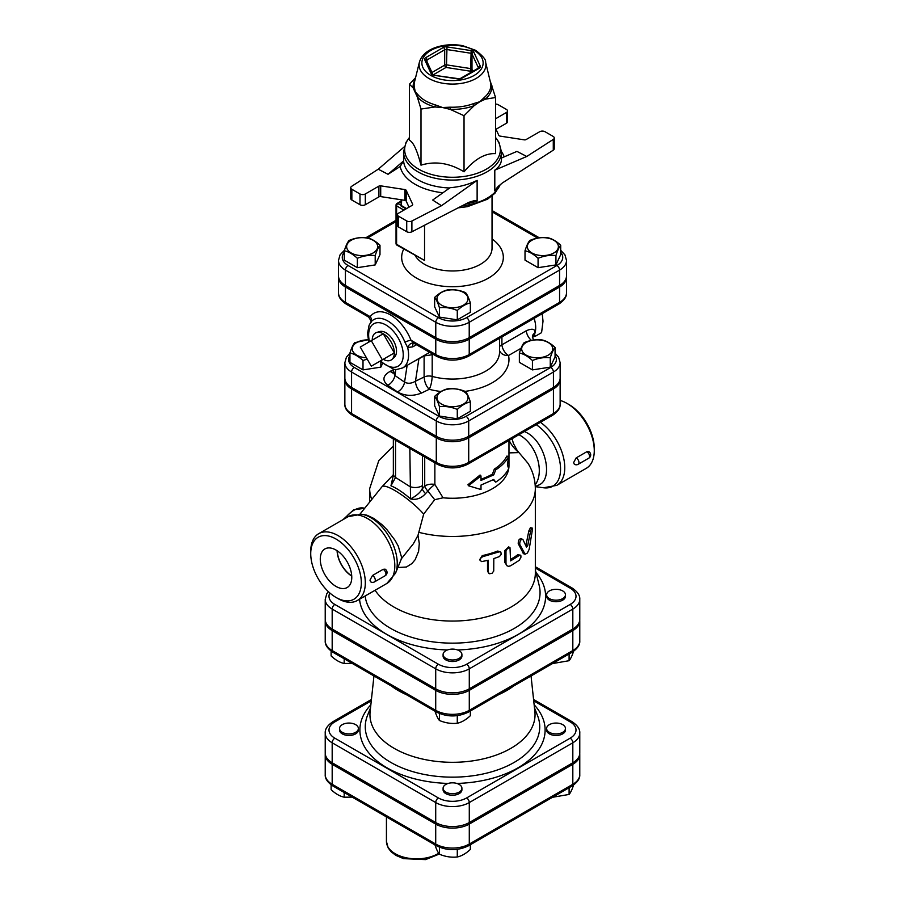 <?xml version="1.0" encoding="UTF-8"?>
<svg xmlns="http://www.w3.org/2000/svg" width="905" height="905" viewBox="0 0 905 905"><rect width="100%" height="100%" fill="white"/><g stroke="black" fill="none" stroke-linecap="round" stroke-linejoin="round"><path stroke-width="1.36" d="M371.299 340.687L382.351 359.817L371.299 366.197L360.258 347.056L383.279 333.764L394.331 352.905L382.351 359.817M394.331 352.905L383.279 359.285A15.623 9.016 60 0 0 392.001 359.387A15.623 9.016 60 0 0 394.331 352.905A15.623 9.016 60 0 0 383.279 333.764A15.623 9.016 60 0 0 376.503 332.531A15.623 9.016 60 0 0 372.238 340.144M376.503 332.531L379.455 331.592A14.966 8.643 60 0 1 385.949 332.769A14.966 8.643 60 0 1 395.44 345.099A14.966 8.643 60 0 1 394.297 357.305L392.001 359.387M534.572 334.262L535.127 336.366L533.237 336.751M534.516 318.119L534.357 319.069M535.127 336.366L541.586 332.633L543.023 321.162L542.197 313.684M534.142 318.334A25.419 14.672 60 0 1 535.025 332.916A25.419 14.672 60 0 1 532.366 337.803M541.993 339.918C546.349 340.857 550.704 343.368 555.059 347.452C553.464 349.319 551.869 352.758 550.274 357.758C544.324 357.113 538.385 358.029 532.434 360.518C528.079 356.434 523.724 353.923 519.368 352.984C520.963 347.973 522.558 344.534 524.153 342.678C530.092 340.178 536.043 339.262 541.993 339.918M548.192 355.167A15.532 8.971 0 0 0 541.235 340.167A15.532 8.971 0 0 0 522.208 351.151A15.532 8.971 0 0 0 548.192 355.167M470.351 401.888C465.996 402.827 461.641 405.338 457.285 409.433C451.335 406.933 445.384 406.017 439.434 406.673C437.839 401.662 436.244 398.223 434.649 396.367C439.004 392.284 443.36 389.761 447.715 388.822C453.665 388.166 459.616 389.093 465.566 391.582C467.161 393.449 468.756 396.876 470.351 401.888L470.351 411.255L457.285 418.8L457.285 409.433M441.516 404.083A15.532 8.971 0 0 0 467.5 400.055A15.532 8.971 0 0 0 448.484 389.071A15.532 8.971 0 0 0 441.516 404.083M367.181 359.059L363.007 360.518C358.652 356.434 354.296 353.923 349.941 352.984C351.536 347.973 353.131 344.534 354.726 342.678L368.211 339.748M368.233 339.861A15.532 8.971 0 0 0 356.808 342.486A15.532 8.971 0 0 0 353.188 351.898A15.532 8.971 0 0 0 366.435 357.758M555.059 347.452L555.059 356.83L550.274 367.136L532.434 369.896L519.368 362.351L519.368 352.984M532.434 369.896L532.434 360.518M457.285 418.8L439.434 416.04L434.649 405.734L434.649 396.367M382.453 363.686L380.847 367.136L380.847 362.272M380.847 367.136L363.007 369.896L363.007 360.518M550.274 367.136L550.274 357.758M439.434 416.04L439.434 406.673M363.007 369.896L349.941 362.351L349.941 352.984M547.638 237.698C551.993 238.637 556.349 241.16 560.704 245.244C559.109 247.099 557.525 250.538 555.93 255.549C549.98 254.893 544.029 255.81 538.079 258.31C533.724 254.215 529.368 251.703 525.013 250.764C526.608 245.753 528.203 242.325 529.798 240.459C535.749 237.97 541.699 237.042 547.638 237.698M553.837 252.959A15.532 8.971 0 0 0 546.88 237.947A15.532 8.971 0 0 0 527.864 248.932A15.532 8.971 0 0 0 553.837 252.959M470.351 302.937C465.996 303.876 461.641 306.388 457.285 310.472C451.335 307.983 445.384 307.067 439.434 307.711C437.839 302.711 436.244 299.272 434.649 297.406C439.004 293.322 443.36 290.81 447.715 289.872C453.665 289.215 459.616 290.132 465.566 292.632C467.161 294.487 468.756 297.926 470.351 302.937L470.351 312.304L457.285 319.85L457.285 310.472M441.516 305.121A15.532 8.971 0 0 0 467.5 301.105A15.532 8.971 0 0 0 448.484 290.12A15.532 8.971 0 0 0 441.516 305.121M357.362 258.31C353.007 254.215 348.651 251.703 344.296 250.764C345.891 245.753 347.475 242.325 349.07 240.459C355.02 237.97 360.971 237.042 366.921 237.698C371.276 238.637 375.632 241.16 379.987 245.244C378.392 247.099 376.797 250.538 375.202 255.549C369.251 254.893 363.301 255.81 357.362 258.31L357.362 267.676L344.296 260.131L344.296 250.764M351.163 240.278A15.532 8.971 0 0 0 358.12 255.278A15.532 8.971 0 0 0 377.136 244.293A15.532 8.971 0 0 0 351.163 240.278M560.704 245.244L560.704 254.61L555.93 264.916L538.079 267.676L525.013 260.131L525.013 250.764M538.079 267.676L538.079 258.31M457.285 319.85L439.434 317.089L434.649 306.784L434.649 297.406M375.202 255.549L375.202 264.916L379.987 254.61L379.987 245.244M375.202 264.916L357.362 267.676M555.93 264.916L555.93 255.549M439.434 317.089L439.434 307.711M562.695 732.326A9.412 5.43 180 0 1 552.435 733.503A9.412 5.43 180 0 1 546.62 728.48A9.412 5.43 180 0 1 556.043 723.05A9.412 5.43 180 0 1 565.455 728.48A9.412 5.43 180 0 1 562.695 732.326M565.455 728.48L565.455 730.018A9.412 5.43 180 0 1 562.695 733.865A9.412 5.43 180 0 1 552.435 735.041A9.412 5.43 180 0 1 546.62 730.018L546.62 728.48M445.848 792.101A9.412 5.43 180 0 1 443.088 788.266A9.412 5.43 180 0 1 452.5 782.825A9.412 5.43 180 0 1 461.912 788.266A9.412 5.43 180 0 1 456.097 793.278A9.412 5.43 180 0 1 445.848 792.101M461.912 788.266L461.912 789.805A9.412 5.43 180 0 1 456.097 794.816A9.412 5.43 180 0 1 445.848 793.64A9.412 5.43 180 0 1 443.088 789.805L443.088 788.266M342.305 724.645A9.412 5.43 180 0 1 352.565 723.468A9.412 5.43 180 0 1 358.38 728.48A9.412 5.43 180 0 1 348.957 733.921A9.412 5.43 180 0 1 339.545 728.48A9.412 5.43 180 0 1 342.305 724.645M358.38 728.48L358.38 730.018A9.412 5.43 180 0 1 348.957 735.46A9.412 5.43 180 0 1 339.545 730.018L339.545 728.48M552.503 797.294L569.098 794.432C570.693 792.576 572.288 789.137 573.883 784.137M434.649 843.913C436.244 848.913 437.839 852.352 439.434 854.218C445.384 856.707 451.335 857.623 457.285 856.978C461.641 856.028 465.996 853.517 470.351 849.433L470.351 844.727M331.117 784.816L331.117 789.658C335.472 793.742 339.827 796.253 344.183 797.203L352.181 797.113M569.098 787.712L569.098 794.432M439.434 847.227L439.434 854.218M457.285 849.365L457.285 856.978M344.183 792.486L344.183 797.203M549.38 598.601A9.412 5.43 180 0 1 546.62 594.755A9.412 5.43 180 0 1 556.043 589.325A9.412 5.43 180 0 1 565.455 594.755A9.412 5.43 180 0 1 559.641 599.777A9.412 5.43 180 0 1 549.38 598.601M565.455 594.755L565.455 596.293A9.412 5.43 180 0 1 559.641 601.316A9.412 5.43 180 0 1 549.38 600.139A9.412 5.43 180 0 1 546.62 596.293L546.62 594.755M445.848 650.695A9.412 5.43 180 0 1 456.097 649.519A9.412 5.43 180 0 1 461.912 654.541A9.412 5.43 180 0 1 452.5 659.971A9.412 5.43 180 0 1 443.088 654.541A9.412 5.43 180 0 1 445.848 650.695M461.912 654.541L461.912 656.08A9.412 5.43 180 0 1 452.5 661.51A9.412 5.43 180 0 1 443.088 656.08L443.088 654.541M552.503 663.569L569.098 660.707C570.693 658.851 572.288 655.412 573.883 650.412M434.649 710.187C436.244 715.188 437.839 718.627 439.434 720.493C445.384 722.982 451.335 723.898 457.285 723.253C461.641 722.303 465.996 719.792 470.351 715.708L470.351 711.002M569.098 653.987L569.098 660.707M439.434 713.502L439.434 720.493M457.285 715.64L457.285 723.253M331.117 651.091L331.117 655.933C335.472 660.017 339.827 662.528 344.183 663.478L352.181 663.388M344.183 658.761L344.183 663.478M480.996 480.442L480.996 475.973L468.462 485.759L480.996 489.526L480.996 485.057L493.768 479.48L495.702 482.15C501.8 478.247 506.11 473.768 508.633 468.711L507.422 464.74L508.633 456.414C506.11 461.471 501.8 465.951 495.702 469.853L493.768 474.865L480.996 480.442M468.462 485.759L467.942 484.718L480.08 475.023L480.996 475.973M495.702 482.15L493.202 479.808M480.996 479.198A56.472 32.603 0 0 0 492.433 474.096L494.311 469.118A56.472 32.603 0 0 0 506.823 456.12L508.633 456.414M494.311 469.118L495.702 469.853M492.433 474.096L493.768 474.865M325.257 753.842A23.734 13.699 0 0 0 325.223 754.612A23.734 13.699 0 0 0 332.18 764.306L435.712 824.082A23.734 13.699 0 0 0 469.288 824.082L572.82 764.306A23.734 13.699 0 0 0 579.777 754.612A23.734 13.699 0 0 0 579.743 753.842M351.57 387.397L351.57 372.023L436.289 420.927A22.93 13.236 0 0 0 468.711 420.927L553.43 372.023A22.93 13.236 0 0 0 560.138 362.667L560.138 378.03A22.93 13.236 180 0 1 553.43 387.397L468.711 436.301A22.93 13.236 180 0 1 436.289 436.301L351.57 387.397A22.93 13.236 180 0 1 344.862 378.03L344.862 362.667A22.93 13.236 0 0 0 351.57 372.023A3.767 2.172 -60 0 1 354.24 367.407A19.163 11.064 180 0 1 349.941 355.552M338.538 276.591A23.643 13.654 0 0 0 338.493 277.36A23.643 13.654 0 0 0 345.427 287.009L435.78 339.171A23.643 13.654 0 0 0 469.22 339.171L559.573 287.009A23.643 13.654 0 0 0 566.507 277.36A23.643 13.654 0 0 0 566.462 276.591M560.704 252.325A19.876 11.471 180 0 1 556.914 265.493A3.767 2.172 60 0 1 559.573 270.097A23.643 13.654 0 0 0 566.507 260.448L566.507 275.821A23.643 13.654 180 0 1 559.573 285.471L469.22 337.644A23.643 13.654 180 0 1 435.78 337.644L345.427 285.471A23.643 13.654 180 0 1 338.493 275.821L338.493 260.448A23.643 13.654 0 0 0 345.427 270.097A3.767 2.172 -60 0 1 348.086 265.493A19.876 11.471 180 0 1 344.296 252.325M344.896 378.799A22.93 13.236 0 0 0 344.862 379.568A22.93 13.236 0 0 0 351.57 388.935L436.289 437.839A22.93 13.236 0 0 0 468.711 437.839L553.43 388.935A22.93 13.236 0 0 0 560.138 379.568A22.93 13.236 0 0 0 560.105 378.799M533.712 700.832L570.161 721.873A19.967 11.527 180 0 1 570.161 738.175A3.767 2.172 60 0 1 572.82 742.79A23.734 13.699 0 0 0 579.777 733.095L579.777 753.073A23.734 13.699 180 0 1 572.82 762.768L469.288 822.543A23.734 13.699 180 0 1 435.712 822.543L332.18 762.768A23.734 13.699 180 0 1 325.223 753.073L325.223 733.095A23.734 13.699 0 0 0 332.18 742.79A3.767 2.172 -60 0 1 334.839 738.175A19.967 11.527 180 0 1 334.839 721.873L371.288 700.832M328.345 591.644L326.796 593.759L325.223 599.37L325.223 619.348A23.734 13.699 180 0 0 332.18 629.043L435.712 688.818L435.712 668.84A3.767 2.172 -60 0 1 438.382 664.225L334.839 604.45A19.967 11.527 180 0 1 329.827 592.979M579.777 599.37L579.777 619.348A23.734 13.699 180 0 1 572.82 629.043L572.82 609.065A23.734 13.699 0 0 0 579.777 599.37C580.105 595.479 577.537 591.678 572.039 587.956A3.767 2.172 -60 0 0 570.161 588.148A19.967 11.527 180 0 1 570.161 604.45L466.618 664.225A19.967 11.527 180 0 1 438.382 664.225M435.712 688.818A23.734 13.699 180 0 0 469.288 688.818L572.82 629.043M391.537 686.103A76.608 44.232 0 0 0 398.324 690.594A76.608 44.232 0 0 0 406.096 694.52M498.904 694.52A76.608 44.232 0 0 0 513.463 686.103M373.957 675.956L370.111 711.703A82.547 47.66 0 0 0 394.139 748.345A82.547 47.66 0 0 0 486.438 758.096A82.547 47.66 0 0 0 534.889 711.703L531.043 675.956M325.257 620.117A23.734 13.699 0 0 0 325.223 620.887A23.734 13.699 0 0 0 332.18 630.581L435.712 690.357A23.734 13.699 0 0 0 469.288 690.357L572.82 630.581A23.734 13.699 0 0 0 579.777 620.887A23.734 13.699 0 0 0 579.743 620.117M501.449 158.036L516.947 151.395L526.755 156.475L553.283 139.404L553.283 150.162A3.767 2.172 0 0 0 554.245 148.703L554.245 137.945A3.767 2.172 180 0 1 553.283 139.404M495.544 128.306L498.813 135.343A1.878 1.086 0 0 0 500.137 136.112L524.289 139.845A1.878 1.086 0 0 0 526.099 139.562L539.685 131.723A3.767 2.172 180 0 1 545.014 131.723L553.147 136.406A3.767 2.172 180 0 1 554.245 137.945M495.544 104.098A3.767 2.172 180 0 1 498.282 104.742L506.415 109.426A3.767 2.172 180 0 1 507.513 110.964A3.767 2.172 180 0 1 506.415 112.503L495.544 118.781M388.053 174.292L400.168 166.486L403.619 160.909L388.053 174.292L378.245 169.212L351.717 186.283A3.767 2.172 180 0 0 350.755 187.742A3.767 2.172 180 0 0 351.853 189.281L359.986 193.964L359.986 204.722A3.767 2.172 0 0 0 365.315 204.722L365.315 193.964A3.767 2.172 180 0 1 359.986 193.964M465.837 203.863A48.949 28.259 0 0 0 477.127 201.102L477.127 180.378C468.733 184.507 459.706 186.95 450.045 187.708L432.681 200.05L441.482 205.718L411.888 221.035A3.767 2.172 180 0 1 406.718 220.944L398.585 216.261A3.767 2.172 180 0 1 397.487 214.723A3.767 2.172 180 0 1 398.585 213.184L412.171 205.333A1.878 1.086 0 0 0 412.725 204.564A1.878 1.086 0 0 0 412.657 204.292L406.187 190.344A1.878 1.086 0 0 0 404.863 189.575L380.711 185.842A1.878 1.086 0 0 0 378.901 186.125L365.315 193.964M409.456 137.447L406.017 142.345L403.551 151.825L403.619 160.909M553.283 150.162L502.354 182.968L497.445 187.143L494.797 190.887A48.949 28.259 0 0 0 498.813 185.819M494.797 190.887L494.797 170.163C499.175 167.006 501.393 163.353 501.449 159.223L501.449 151.825A48.949 28.259 0 0 1 471.234 177.923A48.949 28.259 0 0 1 417.895 171.803A48.949 28.259 0 0 1 403.551 151.825M415.146 79.425A39.401 22.749 0 0 0 413.166 87.989L409.456 84.21L409.456 140.309C413.302 142.028 417.148 150.309 420.995 165.163C435.339 160.807 449.683 163.036 464.039 171.814C474.537 159.19 485.035 153.126 495.544 153.624L495.544 97.525L485.397 99.165L479.786 101.745L474.186 105.636A3.767 1.697 69.2 0 1 473.62 103.577A38.372 22.15 180 0 1 450.226 107.186L450.17 109.358L442.511 107.514L434.853 106.982A3.767 1.38 106.1 0 0 435.316 104.878A38.372 22.15 180 0 1 418.201 95.002A3.767 2.749 -40.9 0 1 417.273 96.835L413.166 87.989A3.767 3.066 174.1 0 0 414.196 86.382A38.372 22.15 180 0 1 414.513 81.948L419.434 62.06A33.395 19.277 0 0 0 452.5 84.075A33.395 19.277 0 0 0 485.566 62.06C486.109 59.741 482.784 55.816 475.566 50.284L462.636 45.669C454.095 44.119 445.803 44.492 437.737 46.789C427.771 49.798 421.673 54.877 419.434 62.06M484.537 97.265A3.767 2.568 -131.2 0 0 485.397 99.165A39.401 22.749 0 0 0 491.834 85.308A3.767 3.066 -5.9 0 1 490.804 83.769A38.372 22.15 180 0 1 484.537 97.265L479.786 101.745L473.62 103.577M490.408 81.654L495.544 97.525M485.566 62.06L490.804 83.769M450.226 107.186L442.511 107.514L435.316 104.878M418.201 95.002L415.225 91.756L414.196 86.382M464.039 115.716L450.17 109.358A39.401 22.749 0 0 0 474.186 105.636L464.039 115.716L464.039 171.814M420.995 109.053L417.273 96.835A39.401 22.749 0 0 0 434.853 106.982L420.995 109.053L420.995 165.163M409.456 84.21L415.565 77.717M506.415 112.503L506.415 123.261L495.997 129.279M404.863 189.575L404.863 200.333A1.878 1.086 180 0 1 406.187 201.102L406.187 190.344M409.003 207.166L406.187 201.102M378.901 186.125L378.901 196.883A1.878 1.086 180 0 1 380.711 196.6L380.711 185.842M404.863 200.333L380.711 196.6M477.127 201.102L474.616 200.514L468.722 202.381L411.888 231.793L411.888 221.035M406.718 220.944L406.718 231.703A3.767 2.172 0 0 0 411.888 231.793M406.718 231.703L398.585 227.019L398.585 216.261M397.487 214.723L397.487 225.481A3.767 2.172 0 0 0 398.585 227.019M378.901 196.883L365.315 204.722M359.986 204.722L351.853 200.039L351.853 189.281M350.755 187.742L350.755 198.5A3.767 2.172 0 0 0 351.853 200.039M506.415 123.261A3.767 2.172 0 0 0 507.513 121.722L507.513 110.964M494.797 170.163L526.755 156.475M404.207 146.882L378.245 169.212M477.127 180.378L441.482 205.718M401.311 205.989L401.707 199.847M424.547 225.243L424.547 260.448L396.978 245.165A1.878 1.086 -60 0 1 396.594 244.305A1.878 1.086 180 0 1 396.039 243.536A1.878 1.878 0 0 0 396.978 245.165M508.972 440.464L508.972 465.645A56.472 32.603 0 0 1 443.043 497.795L434.683 499.696L423.687 514.097L417.997 535.341L419.286 543.566L418.608 551.337L415.146 559.697L411.854 563.6L406.413 567.016L397.861 567.503M375.089 590.252A82.83 47.818 0 0 0 393.935 607.051A82.83 47.818 0 0 0 484.198 617.425A82.83 47.818 0 0 0 535.33 573.238L535.33 488.655A82.83 47.818 0 0 1 418.766 532.321M507.173 565.919L504.786 562.378L504.786 550.545L508.701 546.88L509.99 547.683L507.501 548.34L505.974 551.224L505.986 563.532L506.958 565.749L508.587 566.349L510.601 565.795L519.289 560.285L520.963 557.186L520.839 555.557L519.775 555.138L510.601 560.874L509.99 547.683M510.601 559.369A82.83 47.818 0 0 0 517.683 554.788L520.42 555.15M480.284 560.67L479.673 559.663L482.241 555.625A82.83 47.818 0 0 0 497.795 551.032L500.85 552.107L501.212 554.335L499.413 556.575L493.802 558.611L493.734 571.032L492.048 573.295L489.481 573.747L488.338 572.379L488.315 560.229L481.72 561.598L480.17 560.466L480.317 558.555L482.535 556.745L499.243 551.812L500.827 552.095M488.7 573.216L487.524 571.078L487.524 560.444M525.104 554.245L527.4 553.023L529.165 549.324L532.581 528.701L531.88 528.169L530.783 530.341L527.66 545.794L526.45 547.084L522.932 539.538C520.861 539.12 519.787 540.715 519.719 544.312L525.104 554.245L523.509 553.702L518.226 543.645C518.294 540.059 519.346 538.486 521.37 538.928M525.862 545.749L528.803 530.975L530.443 527.672L532.219 528.045M412.261 362.396L424.106 355.925L424.106 377.012C424.603 382.408 426.312 386.503 429.242 389.297C430.882 386.152 431.866 381.865 432.194 376.412A7.534 4.344 0 0 0 424.106 377.012L415.486 381.186A9.412 4.944 -115.8 0 0 421.538 393.03L429.242 389.297A56.472 32.603 0 0 0 441.029 391.514M533.441 340.076L532.378 336.14A9.412 6.697 -164.2 0 1 532.378 336.128A9.412 6.697 -164.2 0 1 535.025 332.916C535.217 328.888 532.298 328.176 526.269 330.766L501.913 344.828A9.412 4.344 -1.1 0 0 499.56 346.638M418.925 358.55A5.645 2.817 61.9 0 0 418.936 358.685L415.486 381.186C411.515 383.573 407.872 383.89 404.569 382.136A9.412 5.883 -55.5 0 1 397.465 391.922C404.863 396.085 412.895 396.447 421.538 393.03M393.109 372.441A9.412 4.944 64.2 0 1 390.078 371.389C382.747 375.711 381.978 380.338 387.793 385.259L397.465 391.922M407.137 365.36L404.569 382.136L394.885 375.473L393.245 371.898L392.804 373.064L394.184 372.17M424.106 355.563A5.645 2.806 61.8 0 0 424.106 355.925L432.194 354.737A5.645 3.349 76.5 0 0 430.814 352.95M499.56 338.3L499.56 351.898A47.06 27.173 180 0 1 432.194 376.412L432.194 354.737L433.28 354.375M566.507 277.36L566.507 292.722A23.643 13.654 180 0 1 559.573 302.383L469.22 354.545A23.643 13.654 180 0 1 435.78 354.545L410.994 340.235L414.207 343.368A5.645 3.801 -60.8 0 0 407.646 347.486L412.737 346.875L416.515 344.692M370.846 322.214A5.645 4.468 35.8 0 0 370.202 316.682A33.451 19.31 -120 0 1 410.994 340.235A5.645 1.165 -21.5 0 0 404.92 342.181L407.646 347.486A28.236 16.301 -120 0 1 402.725 367.905L429.717 352.317M346.196 304.103C340.755 300.437 338.187 296.648 338.493 292.722A23.643 13.654 180 0 0 345.427 302.383L370.202 316.682L368.561 317.01L346.196 304.103A3.767 2.172 -60 0 1 345.427 302.383L345.427 287.009M465.046 391.379A56.472 32.603 0 0 0 508.531 355.507A9.412 5.43 -120 0 1 501.913 344.828L501.913 336.943M522.932 539.538L520.952 538.509M402.578 442.975A3.767 2.172 120 0 0 403.359 444.694L437.07 464.152A3.767 2.172 -60 0 1 436.289 462.432L389.048 435.181A3.767 2.161 120.3 0 0 389.817 436.889L403.359 444.694M389.048 435.181L386.74 433.823A3.767 2.172 120 0 0 387.521 435.554L389.817 436.889M393.143 476.087L390.96 485.804L395.542 477.467A9.412 5.43 180 0 1 393.347 473.971L393.347 438.948M535.33 488.655C535.228 479.48 532.774 470.996 527.943 463.224L517.321 450.633M508.972 452.896L518.848 452.591C513.927 448.28 510.669 444.095 509.074 440.022M443.043 497.795L434.864 484.424L434.864 462.885M409.841 448.439L410.542 498.904C416.21 500.194 421.21 498.44 425.542 493.632L427.873 491.098A9.412 3.937 42.3 0 1 424.717 486.087L422.228 488.926C420.135 492.671 416.232 495.997 410.542 498.904C403.325 492.603 396.797 488.236 390.96 485.804L392.996 476.765M424.717 457.025L424.717 486.087A9.412 5.43 180 0 1 434.864 484.424A9.412 1.98 135 0 0 427.873 491.098L434.683 499.696M395.542 440.226L395.542 477.467L409.841 486.539A9.412 5.43 0 0 0 422.443 485.589L422.443 455.713M422.443 485.589L422.228 488.926A9.412 3.541 -139.7 0 0 425.542 493.632M560.138 400.451A38.587 22.286 60 0 1 566.983 403.392L566.983 403.392A38.587 22.286 60 0 1 594.268 450.656A38.587 22.286 60 0 1 586.27 468.326L556.779 485.363A38.587 22.286 -120 0 0 563.215 456.324A38.587 22.286 -120 0 0 540.421 422.307M568.974 404.546L566.983 403.392L568.974 404.546A35.77 20.645 -120 0 1 594.268 448.36L594.268 450.656M578.182 464.299A3.767 3.767 0 0 1 574.324 464.242L573.634 462.568L576.168 457.885L586.813 451.742L588.725 451.572A3.767 3.767 0 0 1 588.827 458.145L578.182 464.299A3.767 2.172 -120 0 0 578.759 461.279A3.767 2.172 -120 0 0 576.293 457.964A3.767 2.172 -120 0 0 576.168 457.885M336.027 539.041A35.77 20.645 60 0 1 361.321 582.843A35.77 20.645 60 0 1 336.027 597.447A35.77 20.645 60 0 1 310.732 553.645A35.77 20.645 60 0 1 336.027 539.041M336.027 597.447L338.018 598.601A38.587 22.286 -120 0 0 357.317 600.513A38.587 22.286 -120 0 0 363.233 569.584A38.587 22.286 -120 0 0 338.018 535.579A38.587 22.286 -120 0 0 318.73 533.667A38.587 22.286 -120 0 0 310.732 551.337L310.732 553.645M372.498 575.478A3.767 2.172 -120 0 1 372.634 575.546A3.767 2.172 -120 0 1 375.089 578.861A3.767 2.172 -120 0 1 374.512 581.881A3.767 3.767 0 0 1 370.654 581.825L369.964 580.162L372.498 575.478L383.154 569.324L385.066 569.155A3.767 3.767 0 0 1 385.168 575.727A3.767 2.172 60 0 0 385.745 572.718A3.767 2.172 60 0 0 383.279 569.392A3.767 2.172 60 0 0 383.154 569.324M336.027 586.429A22.274 12.862 60 0 1 321.411 566.575A22.274 12.862 60 0 1 325.133 548.815A22.274 12.862 60 0 1 347.158 561.813A22.274 12.862 60 0 1 347.407 587.39A22.274 12.862 60 0 1 336.027 586.429M535.285 486.539L538.305 485.204C554.03 479.831 545.681 442.285 526.71 432.635L524.493 431.504M401.266 558.611L401.548 558.43A30.125 6.369 -141.2 0 0 401.65 557.503L398.234 546.054L394.919 540.138L386.944 529.663L381.797 524.504L373.867 518.463L366.864 515.171L361.434 514.232A37.331 21.55 -120 0 1 370.846 517.66A37.331 21.55 -120 0 1 395.508 573.25L386.82 583.487A38.587 22.286 60 0 0 392.736 552.559A38.587 22.286 60 0 0 367.521 518.554A38.587 22.286 60 0 0 348.221 516.642L361.434 514.232M401.65 557.503L401.548 558.43M401.469 558.668L413.381 543.747L417.997 535.341M351.728 575.874A21.301 12.297 60 0 1 337.271 550.828M337.09 550.715A21.55 12.444 -120 0 0 351.74 576.089M325.223 774.601C324.918 778.526 327.486 782.327 332.961 786.015A3.767 2.172 -60 0 1 332.18 784.284A23.734 13.699 180 0 1 325.223 774.601L325.223 754.612M332.961 786.015L436.493 845.79A3.767 2.172 -60 0 1 435.712 844.06L332.18 784.284L332.18 764.306M572.82 764.306L572.82 784.284A3.767 2.172 60 0 1 572.039 786.015C577.514 782.327 580.082 778.526 579.777 774.601A23.734 13.699 180 0 1 572.82 784.284L469.288 844.06A23.734 13.699 180 0 1 435.712 844.06L435.712 824.082M436.493 845.79C447.161 850.938 457.84 850.938 468.507 845.79A3.767 2.172 -120 0 0 469.288 844.06L469.288 824.082M438.71 853.245A30.125 17.387 180 0 1 405.61 857.657A30.125 17.387 180 0 1 386.435 841.458L386.435 816.887M555.059 355.552A19.163 11.064 180 0 1 550.76 367.407L466.052 416.323A19.163 11.064 180 0 1 438.948 416.323L354.24 367.407M499.56 350.62A9.412 7.625 -12.3 0 0 508.531 355.507L521.054 348.278M393.585 369.693L390.078 371.389M345.427 285.471L345.427 270.097L435.78 322.271A3.767 2.172 -60 0 1 438.45 317.655L348.086 265.493M534.47 707.823L537.536 715.572A87.231 50.363 180 0 1 494.718 770.868A87.231 50.363 180 0 1 390.813 762.406A87.231 50.363 180 0 1 367.464 715.572L370.53 707.823M370.858 704.769A92.615 53.474 0 0 0 387.012 767.836A92.615 53.474 0 0 0 448.167 783.436M456.833 783.436A92.615 53.474 0 0 0 534.142 704.769M570.161 738.175L466.618 797.95A19.967 11.527 180 0 1 438.382 797.95L334.839 738.175M325.223 640.876C324.918 644.801 327.486 648.602 332.961 652.29A3.767 2.172 -60 0 1 332.18 650.559A23.734 13.699 180 0 1 325.223 640.876L325.223 620.887M332.961 652.29L436.493 712.065A3.767 2.172 -60 0 1 435.712 710.335L332.18 650.559L332.18 630.581M572.82 630.581L572.82 650.559A3.767 2.172 60 0 1 572.039 652.29C577.514 648.602 580.082 644.801 579.777 640.876A23.734 13.699 180 0 1 572.82 650.559L469.288 710.335A23.734 13.699 180 0 1 435.712 710.335L435.712 690.357M436.493 712.065C447.161 717.213 457.84 717.213 468.507 712.065A3.767 2.172 -120 0 0 469.288 710.335L469.288 690.357M371.423 699.475L332.961 721.681A3.767 2.172 60 0 1 334.839 721.873M570.161 721.873A3.767 2.172 -60 0 1 572.039 721.681L533.577 699.475M332.18 762.768L332.18 742.79L435.712 802.565A3.767 2.172 -60 0 1 438.382 797.95M435.712 822.543L435.712 802.565A23.734 13.699 0 0 0 469.288 802.565A3.767 2.172 -120 0 0 466.618 797.95M469.288 822.543L469.288 802.565L572.82 742.79L572.82 762.768M556.914 265.493L466.55 317.655A19.876 11.471 180 0 1 438.45 317.655M492.037 211.804L537.593 238.106M367.735 237.913L396.039 221.567M403.743 249.079A50.827 29.345 0 0 0 416.56 278.118A50.827 29.345 0 0 0 486.494 279.193A50.827 29.345 0 0 0 492.037 238.931M560.138 379.568L560.138 404.162A22.93 13.236 180 0 1 553.43 413.528L553.43 388.935M468.711 437.839L468.711 462.432L553.43 413.528A3.767 2.172 60 0 1 552.65 415.248L467.93 464.152A3.767 2.172 -120 0 0 468.711 462.432A22.93 13.236 180 0 1 436.289 462.432L436.289 437.839M344.76 518.644A24.469 14.129 -60 0 1 364.658 508.305M479.311 68.203A3.767 2.172 0 0 0 480.284 66.11L473.813 52.162A3.767 2.172 0 0 0 471.154 50.623L447.002 46.89A3.767 2.172 0 0 0 443.371 47.456L425.689 57.66A3.767 2.172 0 0 0 424.717 59.764L431.187 73.701A3.767 2.172 0 0 0 433.846 75.239L457.998 78.973L460.69 78.316A1.878 1.086 60 0 1 461.629 78.407L479.311 68.203A1.878 1.086 -120 0 0 478.372 68.113L460.69 78.316M457.998 78.973A3.767 2.172 0 0 0 461.629 78.407M458.281 78.656L433.846 75.239M431.187 73.701A1.878 1.482 -24.9 0 1 432.884 74.414L426.425 60.511A1.878 1.482 155.1 0 0 424.717 59.764M426.481 60.624A1.878 1.086 180 0 1 427.024 59.968L444.694 49.764A1.878 1.086 180 0 1 446.516 49.481L470.668 53.214A1.878 1.086 180 0 1 471.991 53.983L478.462 67.92A1.878 1.086 180 0 1 478.507 68.022M478.462 68.056L478.462 67.92A1.878 1.482 -24.9 0 1 480.284 66.11M425.689 57.66A1.878 1.086 60 0 1 427.024 59.968L427.024 61.789M473.813 52.162A1.878 1.482 155.1 0 0 471.991 53.983L471.991 69.357A1.878 1.086 0 0 0 470.668 68.588L470.181 71.178A1.878 1.482 155.1 0 0 471.991 69.357L472.885 71.28M447.002 46.89L446.516 64.855A1.878 1.086 0 0 0 444.694 65.137A1.878 1.086 -120 0 0 446.029 67.434L446.516 64.855L470.668 68.588L471.154 50.623M431.979 72.479L444.694 65.137L444.694 49.764A1.878 1.086 -120 0 0 443.371 47.456M433.405 74.73L446.029 67.434L470.181 71.178L470.792 72.49M474.163 50.431A30.634 17.681 180 0 1 460.43 80.013A30.634 17.681 180 0 1 422.918 58.361A30.634 17.681 180 0 1 474.163 50.431M504.187 156.87A52.705 30.431 0 0 0 501.438 151.542M449.661 187.98A48.949 28.259 180 0 1 417.895 179.756A48.949 28.259 180 0 1 403.619 161.192M400.168 166.486A52.705 30.431 0 0 0 442.918 192.765M495.544 137.583A47.841 27.625 180 0 1 480.238 172.154A47.841 27.625 180 0 1 418.676 169.178A47.841 27.625 180 0 1 409.456 137.583M500.171 184.631A48.949 28.259 180 0 1 461.799 205.955M406.571 208.569L401.707 205.763M492.037 195.978L492.037 248.151A39.537 22.829 180 0 1 467.625 269.238A39.537 22.829 180 0 1 424.547 264.294A39.537 22.829 180 0 1 415.18 255.674M424.547 260.448L396.594 244.305L396.594 205.876A1.878 1.086 -60 0 1 397.929 203.58A1.878 1.086 -120 0 0 396.978 203.478A1.878 1.878 0 0 0 396.039 205.118A1.878 1.086 0 0 0 396.594 205.876L403.913 210.107M401.153 205.435L397.929 203.58L401.153 201.713M435.78 337.644L435.78 322.271A23.643 13.654 0 0 0 469.22 322.271A3.767 2.172 -120 0 0 466.55 317.655M469.22 337.644L469.22 322.271L559.573 270.097L559.573 285.471M369.67 502.071L369.67 488.655A82.83 47.818 0 0 0 371.797 499.424M535.33 569.845L539.188 585.445A87.57 50.556 180 0 1 491.664 637.81A87.57 50.556 180 0 1 390.575 628.342A87.57 50.556 180 0 1 365.134 595.999M359.534 599.234A93.113 53.757 0 0 0 386.661 634.303A93.113 53.757 0 0 0 447.398 649.971M457.602 649.971A93.113 53.757 0 0 0 535.986 572.503M535.33 568.035L570.161 588.148M531.439 340.427A9.412 5.43 60 0 1 526.269 330.766M395.802 369.545L394.885 375.473A9.412 5.883 -55.5 0 1 387.793 385.259M413.698 343.278A5.645 3.258 -120 0 0 412.737 346.875M370.699 322.429A28.066 16.2 60 0 1 371.005 322.01A28.066 16.2 60 0 1 404.92 342.181M369.5 341.717A24.469 14.129 60 0 1 371.027 326.252A24.469 14.129 60 0 1 390.485 328.323A24.469 14.129 60 0 1 403.245 354.975A24.469 14.129 60 0 1 380.553 360.857M413.8 343.21L436.561 356.265A3.767 2.172 120 0 1 435.78 354.545L435.78 339.171M559.573 287.009L559.573 302.383A3.767 2.172 60 0 1 558.804 304.103L468.439 356.265A3.767 2.172 60 0 0 469.22 354.545L469.22 339.171M436.289 436.301L436.289 420.927A3.767 2.172 -60 0 1 438.948 416.323M468.711 436.301L468.711 420.927A3.767 2.172 -120 0 0 466.052 416.323M553.43 387.397L553.43 372.023A3.767 2.172 -120 0 0 550.76 367.407M518.226 543.645L519.719 544.312M522.694 552.853L524.289 553.43M528.803 530.975L530.534 531.393M525.986 545.285L527.66 545.794M482.241 555.625L482.908 556.643M487.524 571.078L488.315 572.062M497.795 551.032L498.825 551.937M504.786 550.545L505.974 551.383M504.786 562.378L505.974 563.215M517.683 554.788L519.165 555.466M325.223 599.37A23.734 13.699 0 0 0 332.18 609.065A3.767 2.172 -60 0 1 334.839 604.45M332.18 629.043L332.18 609.065L435.712 668.84A23.734 13.699 0 0 0 469.288 668.84A3.767 2.172 -120 0 0 466.618 664.225M570.161 604.45A3.767 2.172 60 0 1 572.82 609.065L469.288 668.84L469.288 688.818M352.35 415.248A3.767 2.172 -60 0 1 351.57 413.528A22.93 13.236 180 0 1 344.862 404.162C344.556 407.997 347.056 411.685 352.35 415.248L387.521 435.554M386.74 433.823L351.57 413.528L351.57 388.935M423.687 514.097A30.125 6.369 -141.2 0 0 399.218 493.225A30.125 6.369 -141.2 0 0 381.967 486.777L393.313 474.797M536.269 424.705A37.331 21.55 60 0 1 560.285 464.627A37.331 21.55 60 0 1 543.566 487.772L556.779 485.363M586.813 451.742A3.767 2.172 60 0 1 586.949 451.81A3.767 2.172 60 0 1 589.404 455.136A3.767 2.172 60 0 1 588.827 458.145M518.904 434.728A30.125 19.265 66 0 1 539.165 473.62A30.125 19.265 66 0 1 535.172 484.797M468.507 845.79L572.039 786.015M579.777 774.601L579.777 754.612M439.298 854.049L425.554 859.603L403.562 858.641L395.813 855.349L391.039 851.696L388.188 847.951L386.435 841.458M338.493 260.448L340.042 254.893L344.488 250.176M468.507 712.065L572.039 652.29M579.777 640.876L579.777 620.887M332.961 721.681C327.486 725.369 324.918 729.17 325.223 733.095M579.777 733.095C580.105 729.204 577.537 725.403 572.039 721.681M566.507 260.448L564.958 254.893L560.704 250.312M560.138 404.162C560.387 408.065 557.899 411.764 552.65 415.248M434.14 74.911L432.873 74.414M495.544 137.447L498.983 142.345L501.449 151.825M500.408 184.428L494.877 193.308L487.512 199.213L467.421 206.668L458.1 207.867M401.153 199.767L401.153 206.08L406.028 208.885M401.153 201.08L396.978 203.478M396.039 205.118L396.039 243.536M366.027 237.63L396.039 220.3M492.037 210.526L539.323 237.823M393.641 369.308L393.245 371.898M370.598 322.599C371.774 322.474 371.095 320.608 368.55 317.01M371.005 322.01L369.104 325.223L367.532 333.549L368.776 342.135M379.829 361.276L393.867 369.353L396.424 369.557L402.725 367.905M566.507 292.722C566.835 296.602 564.268 300.403 558.804 304.103M436.561 356.265C447.183 361.4 457.817 361.4 468.439 356.265M344.862 362.667L346.434 357.136L349.941 353.21M560.138 362.667L558.566 357.136L555.059 353.21M338.493 277.36L338.493 292.722M535.33 566.756L572.039 587.956M467.93 464.152C457.647 469.129 447.353 469.129 437.07 464.152M344.862 379.568L344.862 404.162M343.063 519.617L353.64 509.798L364.67 508.293M369.67 488.655L378.799 460.588L393.347 446.063M517.162 450.419L513.384 443.405L512.06 438.676M392.985 476.856L393.347 473.971M357.317 600.513L386.82 583.487M318.73 533.667L348.221 516.642M535.285 486.641L543.566 487.772M401.503 558.6L395.508 573.25M360.02 514.074L381.967 486.777M374.512 581.881L385.168 575.727"/></g></svg>
